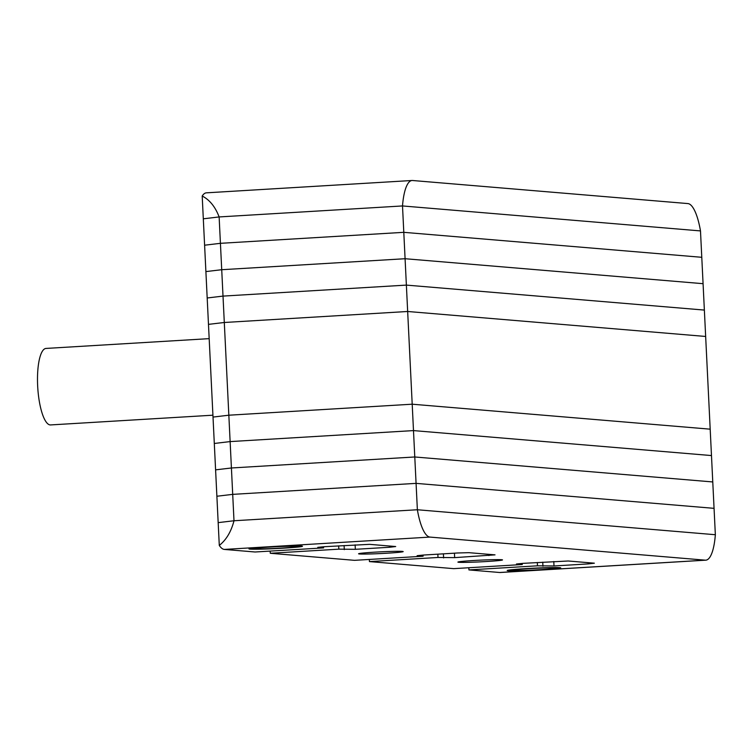 <?xml version="1.0" encoding="UTF-8"?>
<svg xmlns="http://www.w3.org/2000/svg" width="753" height="753" viewBox="0 0 753 753"><rect width="100%" height="100%" fill="white"/><g stroke="black" fill="none" stroke-linecap="round" stroke-linejoin="round"><path stroke-width="1.13" d="M705.307 560.166L429.991 537.087L224.347 549.426L255.06 551.996L323.611 547.892L317.794 547.356L324.232 546.706L369.563 544.344L395.702 546.537L389.621 547.262L355.341 549.314L338.831 549.163L270.28 553.276L354.55 560.336L423.101 556.222L417.134 555.676L423.572 555.036L457.843 552.975L468.903 552.674L495.022 554.857L454.661 557.634L438.001 557.474L369.45 561.587L453.72 568.647L522.271 564.534L516.454 563.997L522.893 563.357L568.223 560.994L594.362 563.188L588.272 563.903L554.001 565.964L537.482 565.814L468.931 569.917L499.653 572.496L705.307 560.166A44.662 12.34 86.6 0 0 705.796 560.166A44.662 12.34 86.6 0 0 715.35 534.724L417.369 509.753L233.995 520.756L232.705 494.363L216.883 496.246L232.705 494.363L416.07 483.37L232.705 494.363L231.416 467.98L414.781 456.977L231.416 467.98L230.126 441.587L413.491 430.594L230.126 441.587L228.837 415.204L412.202 404.201L228.837 415.204L224.3 322.491L407.665 311.488L406.375 285.105L704.366 310.076L705.655 336.459L407.665 311.488L412.202 404.201L710.192 429.172L412.202 404.201L413.491 430.594L711.481 455.565L413.491 430.594L414.781 456.977L712.771 481.948L414.781 456.977L417.369 509.753L715.35 534.724L714.06 508.341L416.07 483.37L714.06 508.341L705.655 336.459L407.665 311.488L224.3 322.491L208.477 324.364L203.31 218.812L219.132 216.939L203.31 218.812L202.199 196.015A44.662 12.34 -93.4 0 1 206.407 192.834L412.06 180.494A44.662 12.34 86.6 0 0 402.507 205.946L219.132 216.939L402.507 205.946L700.488 230.917L402.507 205.946L403.796 232.329L220.422 243.323L204.609 245.205L220.422 243.323L219.132 216.939C215.302 206.83 209.654 199.856 202.199 196.015M429.991 537.087A44.662 12.34 86.6 0 1 417.369 509.753L233.995 520.756L218.172 522.629L215.593 469.853L231.416 467.98L215.593 469.853L214.304 443.47L230.126 441.587L214.304 443.47L213.014 417.077L228.837 415.204L213.014 417.077L208.477 324.364L224.3 322.491L223.01 296.098L207.188 297.981L223.01 296.098L221.721 269.715L205.898 271.588L221.721 269.715L220.422 243.323L403.796 232.329L701.777 257.3L700.488 230.917A44.662 12.34 86.6 0 0 687.865 203.574L412.55 180.504A44.662 12.34 86.6 0 0 412.06 180.494M406.375 285.105L223.01 296.098L406.375 285.105L405.086 258.721L221.721 269.715L405.086 258.721L403.796 232.329L701.777 257.3L703.076 283.683L405.086 258.721L703.076 283.683L704.366 310.076L406.375 285.105M268.266 546.942A26.797 1.026 177.2 0 0 248.951 548.881A26.797 1.026 177.2 0 0 283.166 548.193A26.797 1.026 177.2 0 0 302.48 546.264A26.797 1.026 177.2 0 0 268.266 546.942M374.674 552.165A22.326 0.857 177.2 0 0 358.579 553.775A22.326 0.857 177.2 0 0 387.089 553.21A22.326 0.857 177.2 0 0 403.184 551.601A22.326 0.857 177.2 0 0 374.674 552.165M474.004 560.486A22.326 0.857 177.2 0 0 457.909 562.105A22.326 0.857 177.2 0 0 486.419 561.531A22.326 0.857 177.2 0 0 502.515 559.921A22.326 0.857 177.2 0 0 474.004 560.486M526.516 568.59A26.797 1.026 177.2 0 0 507.202 570.52A26.797 1.026 177.2 0 0 541.416 569.833A26.797 1.026 177.2 0 0 560.731 567.903A26.797 1.026 177.2 0 0 526.516 568.59M233.995 520.756L218.172 522.629L219.292 545.426C226.286 539.873 231.18 531.646 233.995 520.756M438.001 557.474L437.841 554.18M369.45 561.587L369.346 559.451M522.271 564.534L522.215 563.395M537.482 565.814L537.322 562.491M468.931 569.917L468.827 567.743M705.796 560.166L500.152 572.506A44.662 12.34 -93.4 0 1 499.653 572.496M224.347 549.426A44.662 12.34 -93.4 0 1 219.292 545.426M323.611 547.892L323.555 546.753M338.831 549.163L338.662 545.84M270.28 553.276L270.167 551.092M423.101 556.222L423.045 555.065M539.929 569.71A21.432 0.819 177.2 0 0 555.366 568.195A21.432 0.819 177.2 0 0 528.013 568.713A21.432 0.819 177.2 0 0 512.577 570.285A21.432 0.819 177.2 0 0 539.929 569.71M281.678 548.071A21.432 0.819 177.2 0 0 297.115 546.556A21.432 0.819 177.2 0 0 269.753 547.073A21.432 0.819 177.2 0 0 254.326 548.645A21.432 0.819 177.2 0 0 281.678 548.071M212.92 415.195L50.602 424.927A38.318 10.589 -93.4 0 1 37.65 385.781A38.318 10.589 -93.4 0 1 46.008 348.432L209.174 338.643M454.661 557.634L454.445 553.182M443.611 557.945L443.413 553.841M588.272 563.903L588.215 562.67M554.001 565.964L553.784 561.503M542.951 566.265L542.744 562.162M389.621 547.262L389.555 546.019M355.341 549.314L355.124 544.852M344.29 549.624L344.093 545.52M488.942 555.582L488.876 554.349M555.366 568.195L555.949 567.555M512.577 570.285L511.927 569.701M297.115 546.556L297.699 545.906M254.326 548.645L253.676 548.062"/></g></svg>
